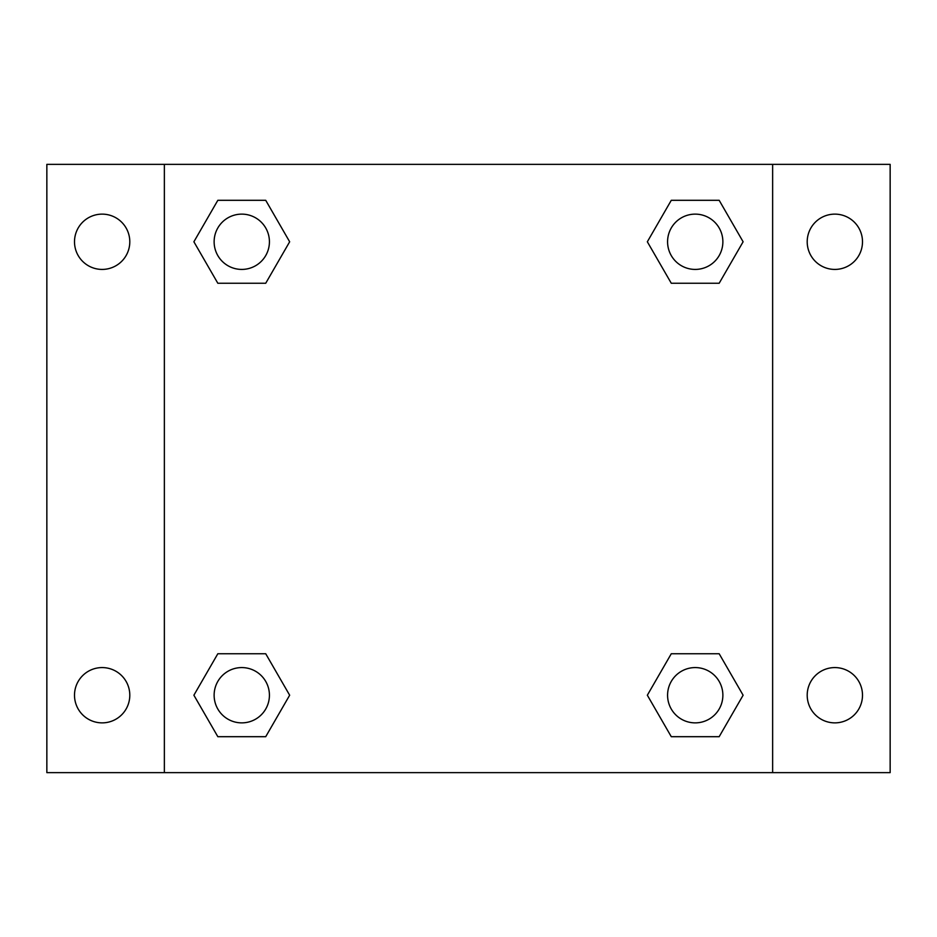 <?xml version="1.0" encoding="UTF-8"?>
<svg xmlns="http://www.w3.org/2000/svg" width="937" height="937" viewBox="0 0 937 937"><rect width="100%" height="100%" fill="white"/><g stroke="black" fill="none" stroke-linecap="round" stroke-linejoin="round"><path stroke-width="1.41" d="M46.85 164.362L890.15 164.362L890.15 772.638L46.85 772.638L46.85 164.362M834.855 214.128A27.653 27.653 0 0 1 862.497 241.781A27.653 27.653 0 0 1 834.855 269.423A27.653 27.653 0 0 1 807.202 241.781A27.653 27.653 0 0 1 834.855 214.128M834.855 667.577A27.653 27.653 0 0 1 862.497 695.219A27.653 27.653 0 0 1 834.855 722.872A27.653 27.653 0 0 1 807.202 695.219A27.653 27.653 0 0 1 834.855 667.577M102.145 667.577A27.653 27.653 0 0 1 129.798 695.219A27.653 27.653 0 0 1 102.145 722.872A27.653 27.653 0 0 1 74.503 695.219A27.653 27.653 0 0 1 102.145 667.577M102.145 214.128A27.653 27.653 0 0 1 129.798 241.781A27.653 27.653 0 0 1 102.145 269.423A27.653 27.653 0 0 1 74.503 241.781A27.653 27.653 0 0 1 102.145 214.128M217.829 653.745L265.721 653.745L289.662 695.219L265.721 736.693L217.829 736.693L193.889 695.219L217.829 653.745L265.721 653.745L217.829 653.745M671.279 200.307L719.171 200.307L743.111 241.781L719.171 283.255L671.279 283.255L647.338 241.781L671.279 200.307L719.171 200.307L671.279 200.307M164.362 772.638L164.362 164.362M772.638 164.362L772.638 772.638M217.829 200.307L265.721 200.307L289.662 241.781L265.721 283.255L217.829 283.255L193.889 241.781L217.829 200.307L265.721 200.307L217.829 200.307M671.279 653.745L719.171 653.745L743.111 695.219L719.171 736.693L671.279 736.693L647.338 695.219L671.279 653.745L719.171 653.745L671.279 653.745M719.171 736.693L671.279 736.693L719.171 736.693M722.872 695.219A27.653 27.653 0 0 0 681.398 671.279A27.653 27.653 0 0 0 681.398 719.171A27.653 27.653 0 0 0 722.872 695.219M265.721 736.693L217.829 736.693L265.721 736.693M269.423 695.219A27.653 27.653 0 0 0 227.949 671.279A27.653 27.653 0 0 0 227.949 719.171A27.653 27.653 0 0 0 269.423 695.219M719.171 283.255L671.279 283.255L719.171 283.255M722.872 241.781A27.653 27.653 0 0 0 681.398 217.829A27.653 27.653 0 0 0 681.398 265.721A27.653 27.653 0 0 0 722.872 241.781M265.721 283.255L217.829 283.255L265.721 283.255M269.423 241.781A27.653 27.653 0 0 0 227.949 217.829A27.653 27.653 0 0 0 227.949 265.721A27.653 27.653 0 0 0 269.423 241.781"/></g></svg>
